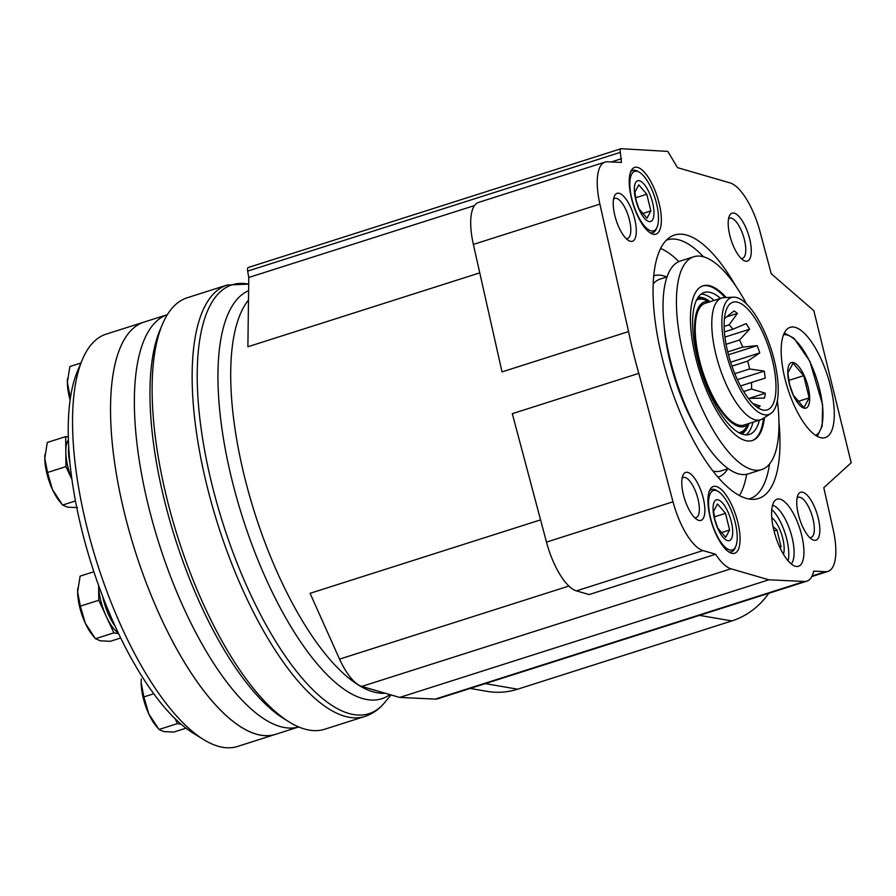 <?xml version="1.0" encoding="UTF-8"?>
<svg xmlns="http://www.w3.org/2000/svg" width="896" height="896" viewBox="0 0 896 896"><rect width="100%" height="100%" fill="white"/><g stroke="black" fill="none" stroke-linecap="round" stroke-linejoin="round"><path stroke-width="1.34" d="M68.41 439.869A32.704 11.805 72.3 0 0 65.811 451.606L65.934 466.614L71.971 479.606M68.331 437.058L65.688 436.598L65.811 451.606A32.704 11.805 72.3 0 0 71.926 479.282M118.182 632.789A32.704 11.805 72.3 0 1 106.333 616.571A32.704 11.805 72.3 0 1 98.65 585.592L98.773 600.275L113.893 632.856L118.586 633.662M175.179 718.805L177.419 723.61L181.149 724.259M167.373 314.653L106.154 334.152A216.362 78.12 72.3 0 0 82.454 359.419L77.672 370.675A206.304 74.48 72.3 0 0 91.93 565.768A206.304 74.48 72.3 0 0 193.178 733.152L203.594 739.57A216.362 78.12 72.3 0 0 222.678 747.298A216.362 78.12 72.3 0 0 237.53 746.458L275.531 734.35A216.362 78.12 -107.7 0 1 124.578 513.498A216.362 78.12 -107.7 0 1 144.155 322.045A216.362 78.12 72.3 0 0 129.651 532.728A216.362 78.12 72.3 0 0 260.68 735.19A216.362 78.12 72.3 0 0 275.531 734.35L298.749 726.947A216.362 78.12 -107.7 0 1 148.411 505.904A216.362 78.12 -107.7 0 1 167.362 314.653A216.362 78.12 72.3 0 0 148.411 505.904A216.362 78.12 72.3 0 0 298.738 726.947M82.454 359.419A216.362 78.12 72.3 0 0 97.406 564.021A216.362 78.12 72.3 0 0 203.594 739.57M68.69 446.432A32.704 11.805 72.3 0 0 70.034 463.557M102.715 596.546A32.704 11.805 72.3 0 0 115.114 626.181M105.28 603.098A30.195 10.898 72.3 0 0 112.314 619.931M185.998 728.19L173.88 732.043L163.845 731.595L158.995 729.478L148.837 714.022L143.875 696.909L141.154 682.741L141.243 679.594A32.704 11.805 72.3 0 0 141.154 682.741A32.704 11.805 72.3 0 0 148.837 714.022A32.704 11.805 72.3 0 0 155.982 725.827L158.267 728.616M177.419 723.61L158.995 729.478M153.731 693.773L143.875 696.909M141.299 678.944A32.704 11.805 72.3 0 0 141.243 679.594M93.878 571.76L80.102 576.139L77.627 591.976A32.704 11.805 72.3 0 0 85.322 623.258L80.349 606.144L77.627 591.976A32.704 11.805 72.3 0 1 77.728 588.829L77.739 588.616M120.68 637.997L110.365 641.29L100.318 640.83L95.48 638.725L85.322 623.258A32.704 11.805 72.3 0 0 92.456 635.062L94.752 637.851M113.893 632.856L95.48 638.725M98.773 600.275L80.349 606.144M77.784 588.179A32.704 11.805 72.3 0 0 77.728 588.829M65.688 436.598L47.275 442.467L44.8 458.304A32.704 11.805 72.3 0 0 52.483 489.597L47.522 472.483L44.8 458.304A32.704 11.805 72.3 0 1 44.89 455.157L44.912 454.944M75.477 500.965L62.642 505.053L52.483 489.597A32.704 11.805 72.3 0 0 59.629 501.39L61.914 504.179M77.526 507.618L67.491 507.158L62.642 505.053M65.934 466.614L47.522 472.483M44.946 454.507A32.704 11.805 72.3 0 0 44.89 455.157M80.92 363.026L69.854 366.554L67.379 382.379A32.704 11.805 72.3 0 0 70.123 400.12M70.672 396.368L70.101 396.558L67.379 382.379A32.704 11.805 72.3 0 1 67.469 379.232L67.491 379.019M67.525 378.582A32.704 11.805 72.3 0 0 67.469 379.232M568.882 586.051L339.539 659.131L310.072 593.32L540.568 519.87M715.624 554.243L589.098 594.563L576.43 590.878A50.322 18.166 72.3 0 1 546.482 542.102L512.299 413.672L638.814 373.363L673.008 501.782A50.322 18.166 72.3 0 0 702.957 550.57L715.624 554.243A50.322 18.166 72.3 0 0 730.968 568.792L768.858 579.802L804.44 581.459A50.322 18.166 72.3 0 0 806.882 581.157A50.322 18.166 72.3 0 0 813.691 571.144L825.586 571.704A50.322 18.166 72.3 0 0 828.016 571.39A50.322 18.166 72.3 0 0 833.157 529.379L823.782 487.682L851.2 462.773L813.848 310.71L771.221 273.728L760.043 231.706A50.322 18.166 72.3 0 0 730.083 182.918L677.533 167.653L667.789 151.402L621.219 148.702A5.029 1.814 72.3 0 0 620.973 148.736A5.029 1.814 72.3 0 0 620.346 152.354L621.41 162.434L607.466 161.784A50.322 18.166 72.3 0 0 605.035 162.098A50.322 18.166 72.3 0 0 599.894 204.109L628.555 331.576A211.333 76.306 72.3 0 0 638.814 373.363M605.035 162.098L478.509 202.418A50.322 18.166 72.3 0 0 473.368 244.418L502.029 371.896L628.555 331.576M248.528 267.456A5.029 1.814 72.3 0 0 248.282 267.49A5.029 1.814 72.3 0 0 247.654 271.107L248.774 277.48L247.89 346.752L479.763 272.866M162.49 324.173L160.093 329.806A221.402 79.934 72.3 0 0 164.304 499.867A221.402 79.934 72.3 0 0 284.043 718.794L289.251 722.008A226.43 81.749 72.3 0 0 324.766 729.221L364.818 716.464A226.43 81.749 72.3 0 1 206.842 485.341A226.43 81.749 72.3 0 1 227.326 284.984L187.275 297.741A226.43 81.749 72.3 0 0 162.49 324.173A226.43 81.749 72.3 0 0 166.79 498.098A226.43 81.749 72.3 0 0 289.251 722.008M729.814 235.39A25.155 9.083 72.3 0 0 743.422 260.266A25.155 9.083 72.3 0 0 748.384 234.338A25.155 9.083 72.3 0 0 729.344 216.059A25.155 9.083 72.3 0 0 729.814 235.39M614.846 215.566A25.155 9.083 72.3 0 0 628.454 240.453A25.155 9.083 72.3 0 0 633.416 214.525A25.155 9.083 72.3 0 0 614.365 196.246A25.155 9.083 72.3 0 0 614.846 215.566M683.402 494.682A25.155 9.083 72.3 0 0 697.01 519.568A25.155 9.083 72.3 0 0 701.971 493.64A25.155 9.083 72.3 0 0 682.92 475.362A25.155 9.083 72.3 0 0 683.402 494.682M798.381 514.506A25.155 9.083 72.3 0 0 811.978 539.381A25.155 9.083 72.3 0 0 816.939 513.453A25.155 9.083 72.3 0 0 797.899 495.174A25.155 9.083 72.3 0 0 798.381 514.506M631.478 198.386A35.022 12.645 72.3 0 0 652.96 234.158A35.022 12.645 72.3 0 0 657.328 196.93A35.022 12.645 72.3 0 0 632.229 169.098A35.022 12.645 72.3 0 0 631.478 198.386M710.203 517.507A35.022 12.645 72.3 0 0 731.685 553.269A35.022 12.645 72.3 0 0 736.053 516.051A35.022 12.645 72.3 0 0 710.954 488.208A35.022 12.645 72.3 0 0 710.203 517.507M773.886 530.331A35.224 12.712 72.3 0 0 796.387 566.462A35.224 12.712 72.3 0 0 799.882 528.864A35.224 12.712 72.3 0 0 775.275 500.214A35.224 12.712 72.3 0 0 773.886 530.331M784.93 378.538A57.87 20.888 72.3 0 0 825.306 437.595A57.87 20.888 72.3 0 0 827.646 376.13A57.87 20.888 72.3 0 0 790.171 327.331A57.87 20.888 72.3 0 0 784.93 378.538M735.605 285.79A138.275 49.918 72.3 0 0 669.861 237.272A138.275 49.918 72.3 0 0 662.032 357.347A138.275 49.918 72.3 0 0 753.368 499.352A138.275 49.918 72.3 0 0 778.926 421.736M748.877 499.005A135.856 49.045 72.3 0 0 749.728 498.758A135.856 49.045 72.3 0 0 769.507 463.994M703.472 256.771A135.856 49.045 72.3 0 0 667.229 239.87A135.856 49.045 72.3 0 0 666.389 240.15M739.413 495.578A135.856 49.045 72.3 0 0 746.659 474.286M678.877 261.598A135.856 49.045 72.3 0 0 660.654 248.427M746.525 303.912A111.709 40.331 72.3 0 0 693.784 256.749L680.378 261.027A111.709 40.331 72.3 0 0 670.264 359.867A111.709 40.331 72.3 0 0 748.205 473.894L761.611 469.616A111.709 40.331 72.3 0 0 777.347 400.635M693.784 256.749A111.709 40.331 72.3 0 0 683.682 355.6A111.709 40.331 72.3 0 0 761.611 469.616M726.174 297.528A81.189 29.31 72.3 0 0 703.058 285.824A81.189 29.31 72.3 0 0 695.71 357.672A81.189 29.31 72.3 0 0 752.349 440.541A81.189 29.31 72.3 0 0 764.445 417.614M751.901 440.675A81.189 29.31 72.3 0 0 763.515 418.219M725.077 297.584A81.189 29.31 72.3 0 0 702.61 285.981M720.563 298.39A74.469 26.891 72.3 0 0 704.2 292.51A74.469 26.891 72.3 0 0 697.458 358.411A74.469 26.891 72.3 0 0 749.414 434.426A74.469 26.891 72.3 0 0 759.36 420.168M738.786 432.667A69.686 25.166 72.3 0 0 740.23 432.331A69.686 25.166 72.3 0 0 745.875 427.874L748.91 423.494M710.102 301.717L705.096 299.914A69.686 25.166 72.3 0 0 697.917 299.533A69.686 25.166 72.3 0 0 696.55 300.093M709.979 301.762A65.408 23.621 72.3 0 0 698.79 359.733A65.408 23.621 72.3 0 0 748.776 423.539M733.555 297.192L723.934 297.629A63.907 23.072 72.3 0 0 721.717 298.021L705.174 303.296A63.907 23.072 72.3 0 0 699.384 359.845A63.907 23.072 72.3 0 0 743.971 425.062L760.514 419.798A63.907 23.072 72.3 0 0 762.552 418.835L770.65 413.627A61.387 22.165 72.3 0 0 771.176 349.328A61.387 22.165 72.3 0 0 733.555 297.192A61.387 22.165 72.3 0 0 725.861 351.893A61.387 22.165 72.3 0 0 770.65 413.627M721.717 298.021A63.907 23.072 72.3 0 0 715.926 354.57A63.907 23.072 72.3 0 0 760.514 419.798M727.798 352.229A56.482 20.395 72.3 0 0 762.429 409.898A56.482 20.395 72.3 0 0 769.485 349.866A56.482 20.395 72.3 0 0 728.997 304.987A56.482 20.395 72.3 0 0 727.798 352.229M757.714 407.49A51.318 18.525 72.3 0 0 760.189 406.078L752.786 403.525M749.325 399.616A44.285 15.982 72.3 0 0 749.851 398.35L764.445 398.104A51.318 18.525 72.3 0 0 765.318 393.232L751.531 388.987A44.285 15.982 72.3 0 0 751.475 382.469L765.195 378.123A51.318 18.525 72.3 0 0 764.232 371.112L749.616 368.962A44.285 15.982 72.3 0 0 747.69 361.11L759.763 352.912A51.318 18.525 72.3 0 0 757.21 345.632L742.784 347.088A44.285 15.982 72.3 0 0 739.502 340.01L749.594 329.224A51.318 18.525 72.3 0 0 746.155 323.624L732.872 329.213A44.285 15.982 72.3 0 0 729.109 324.811L737.43 313.41A51.318 18.525 72.3 0 0 734.014 310.99L724.45 318.584M737.374 379.669L764.232 371.112M734.776 373.688L749.616 368.962M731.92 366.139L747.69 361.11M730.61 362.208L759.763 352.912M728.459 354.794L757.21 345.632M727.72 351.893L742.784 347.088M726.085 344.288L739.502 340.01M724.954 337.086L749.594 329.224M724.416 331.912L732.872 329.213M724.147 326.39L729.109 324.811M726.611 316.859L737.43 313.41M756.918 407.12L760.189 406.078M748.63 398.742L749.851 398.35M748.518 398.586L765.318 393.232M743.658 391.496L751.531 388.987M740.51 385.963L751.475 382.469M768.768 593.298A75.376 69.082 99.8 0 1 731.83 620.939L517.63 689.192A75.376 69.082 99.8 0 1 487.122 691.365L470.165 688.442M339.539 659.131A50.322 18.166 72.3 0 0 361.805 686.426L399.694 697.435L435.288 699.093A50.322 18.166 72.3 0 0 437.718 698.779L806.882 581.157M399.694 697.435L768.858 579.802M248.774 277.48L474.499 205.554M611.285 161.963L621.466 158.726M789.286 383.723A23.901 8.624 72.3 0 0 808.282 405.955A23.901 8.624 72.3 0 0 798.549 366.352A23.901 8.624 72.3 0 0 789.286 383.723M789.555 384.362L793.296 395.158L803.958 407.646L809.155 397.902L803.69 375.659L793.027 363.182L787.83 372.926L789.555 384.362M797.518 401.61L809.155 397.902M788.738 380.43L803.69 375.659M783.429 554.232A21.381 7.717 72.3 0 0 781.715 534.654A21.381 7.717 72.3 0 0 771.781 517.675M780.114 547.982L781.077 546.762L776.978 530.085L773.046 526.568M788.122 560.851A31.45 11.357 72.3 0 0 771.781 509.566M791.235 563.931A31.45 11.357 72.3 0 0 790.496 531.854A31.45 11.357 72.3 0 0 772.542 505.266M774.066 531.014L776.978 530.085M779.744 547.187L781.077 546.762M714.459 518.784A21.381 7.717 72.3 0 0 731.45 538.686A21.381 7.717 72.3 0 0 722.747 503.25A21.381 7.717 72.3 0 0 714.459 518.784M714.907 519.859L717.707 527.957L725.704 537.32L729.602 530.018L725.502 513.341L717.506 503.978L713.608 511.291L714.907 519.859M710.595 518.123A31.192 11.267 72.3 0 0 723.509 545.518A31.192 11.267 72.3 0 0 735.773 546.325A31.192 11.267 72.3 0 0 733.622 516.824A31.192 11.267 72.3 0 0 718.312 491.512A31.192 11.267 72.3 0 0 710.595 518.123M728.672 551.835A32.704 11.805 72.3 0 0 731.472 551.835A32.704 11.805 72.3 0 0 735.056 548.016L735.773 546.325M718.312 491.512L716.744 490.549A32.704 11.805 72.3 0 0 711.614 489.507A32.704 11.805 72.3 0 0 709.33 491.12M729.523 552.362A32.704 11.805 72.3 0 0 730.352 552.182L731.472 551.835M711.614 489.507L710.494 489.866A32.704 11.805 72.3 0 0 709.722 490.202M635.734 199.674A21.381 7.717 72.3 0 0 652.725 219.565A21.381 7.717 72.3 0 0 644.022 184.139A21.381 7.717 72.3 0 0 635.734 199.674M636.182 200.749L638.982 208.846L646.979 218.21L650.877 210.896L646.778 194.219L638.781 184.856L634.883 192.17L636.182 200.749M631.87 199.002A31.192 11.267 72.3 0 0 644.784 226.397A31.192 11.267 72.3 0 0 657.048 227.203A31.192 11.267 72.3 0 0 654.898 197.702A31.192 11.267 72.3 0 0 639.587 172.39A31.192 11.267 72.3 0 0 631.87 199.002M649.947 232.725A32.704 11.805 72.3 0 0 652.747 232.714A32.704 11.805 72.3 0 0 656.331 228.894L657.048 227.203M639.587 172.39L638.019 171.427A32.704 11.805 72.3 0 0 632.89 170.386A32.704 11.805 72.3 0 0 630.605 172.01M650.798 233.251A32.704 11.805 72.3 0 0 651.627 233.072L652.747 232.714M632.89 170.386L631.77 170.744A32.704 11.805 72.3 0 0 630.997 171.08M720.877 532.795L729.602 530.018M714.291 516.914L725.502 513.341M642.152 213.674L650.877 210.896M635.566 197.792L646.778 194.219M809.693 537.544A21.078 7.605 72.3 0 0 811.059 537.443A21.078 7.605 72.3 0 0 811.91 515.054A21.078 7.605 72.3 0 0 798.258 497.291A21.078 7.605 72.3 0 0 797.093 497.997M694.725 517.72A21.078 7.605 72.3 0 0 696.08 517.63A21.078 7.605 72.3 0 0 696.931 495.242A21.078 7.605 72.3 0 0 683.29 477.467A21.078 7.605 72.3 0 0 682.125 478.184M626.17 238.605A21.078 7.605 72.3 0 0 627.525 238.515A21.078 7.605 72.3 0 0 628.376 216.126A21.078 7.605 72.3 0 0 614.734 198.363A21.078 7.605 72.3 0 0 613.57 199.069M741.138 258.429A21.078 7.605 72.3 0 0 742.504 258.328A21.078 7.605 72.3 0 0 743.355 235.939A21.078 7.605 72.3 0 0 729.702 218.176A21.078 7.605 72.3 0 0 728.538 218.882M248.483 300.07A211.333 76.306 72.3 0 0 259.874 528.438A211.333 76.306 72.3 0 0 385.314 693.258M227.326 284.984L248.685 284.144A225.075 81.256 72.3 0 0 224.112 527.016A225.075 81.256 72.3 0 0 384.462 702.811A225.075 81.256 72.3 0 0 384.53 702.722C379.086 709.341 372.512 713.922 364.818 716.464M248.606 290.662A214.704 77.515 72.3 0 0 247.934 533.546A214.704 77.515 72.3 0 0 389.928 694.59M717.92 477.198A105.672 38.147 72.3 0 0 727.765 468.787M666.658 277.021A105.672 38.147 72.3 0 0 653.766 275.845M712.858 470.994A100.632 36.333 72.3 0 0 721.146 470.893L728.168 468.653M667.061 276.886L660.038 279.126A100.632 36.333 72.3 0 0 653.229 283.842M664.093 325.181A100.632 36.333 72.3 0 0 670.163 362.051A100.632 36.333 72.3 0 0 697.805 430.987M746.043 434.885A74.469 26.891 72.3 0 0 752.965 422.206M714.168 300.429A74.469 26.891 72.3 0 0 701.176 294.09M741.754 434.022A71.949 25.984 72.3 0 0 748.955 423.483M710.158 301.706A71.949 25.984 72.3 0 0 698.174 297.27M740.197 433.384A70.694 25.525 72.3 0 0 746.906 426.384M706.798 300.53A70.694 25.525 72.3 0 0 697.278 298.704M473.368 244.418L599.894 204.109M812.056 576.005L825.586 571.704M546.482 542.102L673.008 501.782M576.43 590.878L702.957 550.57M485.296 683.626L517.63 689.192M699.496 615.373L731.83 620.939M361.805 686.426L730.968 568.792M435.288 699.093L804.44 581.459M247.654 271.107L620.346 152.354M815.595 435.355A52.83 19.074 72.3 0 0 816.883 379.557A52.83 19.074 72.3 0 0 783.552 334.79M391.059 694.926L384.462 702.811M811.776 576.565L828.016 571.39M248.282 267.49L620.973 148.736M817.264 436.352L822.17 426.171L822.618 404.858L809.872 361.334L794.024 338.285L784.325 333.01"/></g></svg>
